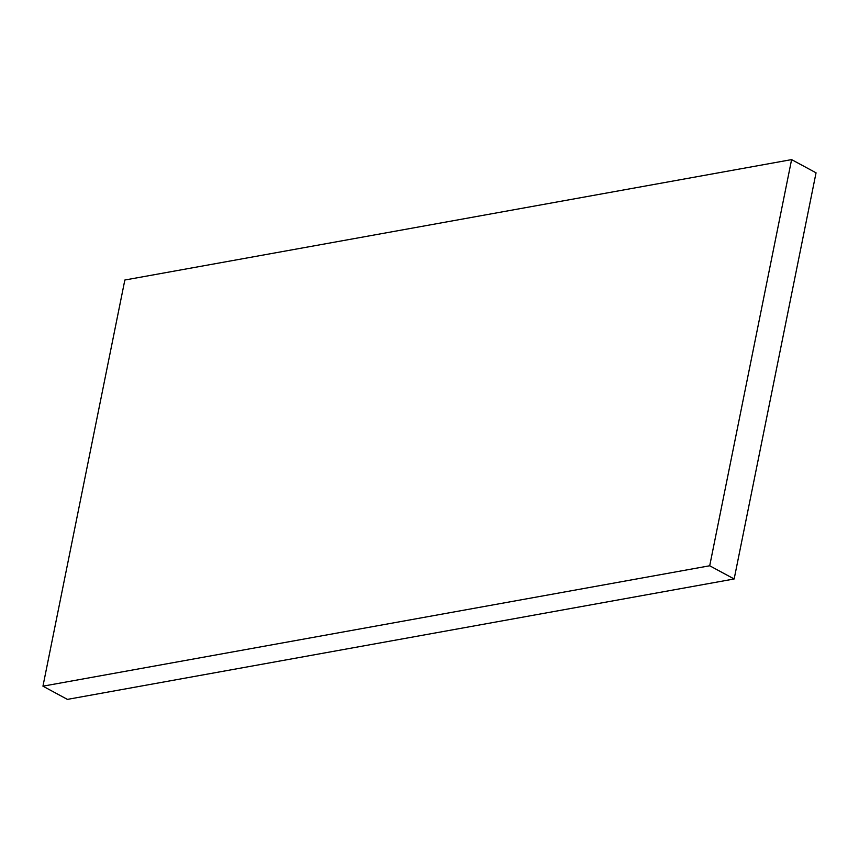 <?xml version="1.0" encoding="UTF-8"?>
<svg xmlns="http://www.w3.org/2000/svg" width="859" height="859" viewBox="0 0 859 859"><rect width="100%" height="100%" fill="white"/><g stroke="black" fill="none" stroke-linecap="round" stroke-linejoin="round"><path stroke-width="1.29" d="M791.601 159.613L709.706 565.77L734.155 578.977L816.05 172.82L791.601 159.613L124.845 280.023L42.95 686.18L709.706 565.77M734.155 578.977L67.399 699.387L42.95 686.18"/></g></svg>
